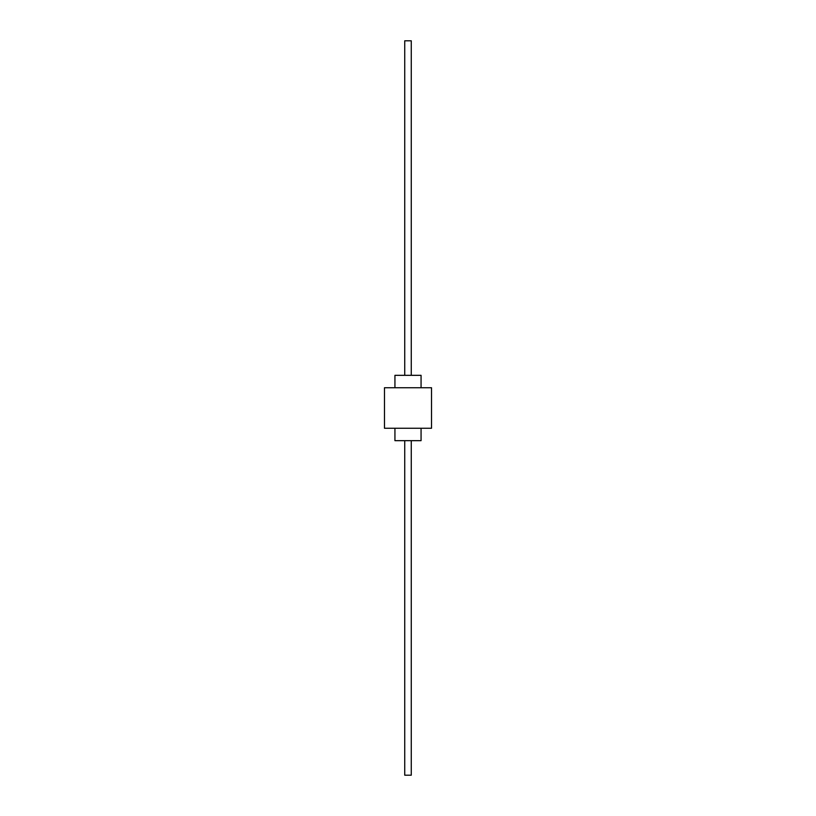 <?xml version="1.0" encoding="UTF-8"?>
<svg xmlns="http://www.w3.org/2000/svg" width="816" height="816" viewBox="0 0 816 816"><rect width="100%" height="100%" fill="white"/><g stroke="black" fill="none" stroke-linecap="round" stroke-linejoin="round"><path stroke-width="1.22" d="M421.066 387.743L421.066 375.329L394.934 375.329L394.934 387.743M394.934 428.257L394.934 440.671L421.066 440.671L421.066 428.257M431.521 387.743L384.479 387.743L384.479 428.257L431.521 428.257L431.521 387.743M404.736 375.329L404.736 40.8L411.264 40.8L411.264 375.329M404.736 440.671L404.736 775.2L411.264 775.2L411.264 440.671"/></g></svg>
